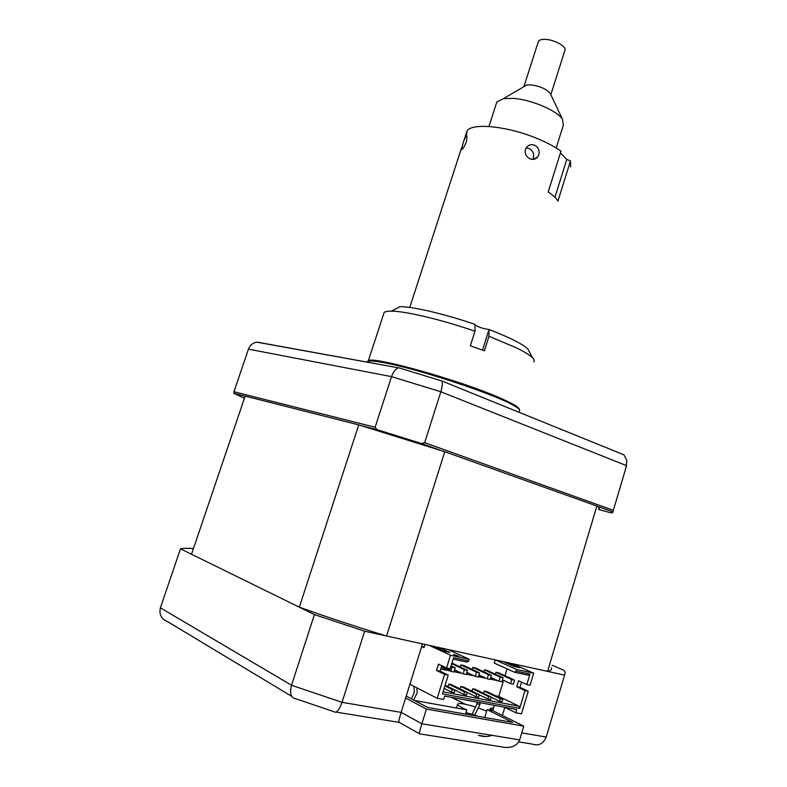 <?xml version="1.0" encoding="UTF-8"?>
<svg xmlns="http://www.w3.org/2000/svg" width="787" height="787" viewBox="0 0 787 787"><rect width="100%" height="100%" fill="white"/><g stroke="black" fill="none" stroke-linecap="round" stroke-linejoin="round"><path stroke-width="1.18" d="M391.365 311.15L399.993 306.674C412.791 306.527 445.206 314.082 475.043 324.411L474.984 331.229C441.704 319.689 405.364 311.081 391.365 311.15C387.588 311.121 385.177 311.563 384.125 312.478L368.296 360.879C370.943 355.34 460.818 380.436 500.581 398.212C513.331 403.82 519.558 407.568 519.253 409.466M533.753 361.853C534.717 360.918 534.314 359.561 532.543 357.77C529.887 355.134 524.467 351.819 516.292 347.805L488.973 336.265L488.924 329.438C509.622 337.446 522.588 343.958 527.811 348.956L529.425 351.956M474.984 331.229L470.36 345.818L484.389 350.815L488.973 336.265M384.125 312.478L383.584 314.131M488.924 329.438C483.897 328.917 479.263 327.451 475.033 325.021M538.81 154.783C539.774 150.435 538.328 147.228 534.471 145.142C531.284 144.08 528.618 144.838 526.473 147.405L525.45 149.412C524.585 153.701 526.139 156.859 530.123 158.876C533.202 159.938 535.74 159.279 537.728 156.898L538.81 154.783M526.05 148.045L529.08 148.507C532.878 150.563 534.284 153.75 533.311 158.049L532.74 159.387M554.933 197.291L566.768 159.436L570.486 160.932L570.644 166.942M570.486 160.932L557.963 201.049C556.379 198.314 553.123 195.284 548.195 191.949L560.983 151.173C554.687 146.648 546.572 142.358 536.636 138.296C506.779 125.881 471.216 122.605 466.976 131.154L466.563 136.112M466.484 141.581L466.976 136.318C466.189 135.708 465.087 137.391 463.661 141.365L461.389 149.54C462.422 149.815 464.123 147.169 466.484 141.581M566.768 159.436L560.423 152.944M556.193 147.986L563.374 125.113L562.43 119.181C557.039 110.564 531.087 99.496 513.213 98.375L503.424 98.631L496.843 101.956L496.292 103.697M550.684 94.361L550.113 93.161C546.06 88.793 539.587 86.029 530.694 84.848L526.769 84.996L503.424 98.631M550.841 94.706L564.781 50.673C567.427 47.004 554.658 39.566 545.214 39.37C541.584 39.252 539.321 39.911 538.416 41.357L538.16 42.154M538.416 41.357L523.876 86.678M551.412 667.779C552.061 669.57 550.782 670.77 547.585 671.39L386.565 636.014C356.186 626.757 327.117 617.146 299.335 607.18L191.526 554.255L245.15 396.097L358.744 424.882L299.335 607.18M386.565 636.014L444.763 451.728L358.744 424.882M547.585 671.39L596.851 506.041L444.763 451.728M598.818 508.53C600.048 508.313 599.389 507.477 596.851 506.041M366.89 362L367.293 361.577C368.798 360.682 373.51 360.918 381.439 362.256L382.364 362.423C414.021 367.598 494.236 393.923 513.419 405.335C518.663 408.266 520.61 410.204 519.272 411.129M244.423 398.232L233.828 393.343L233.946 391.749L375.133 427.252L377.15 429.682L361.528 425.728M233.828 393.343L245.111 396.205M233.946 391.749L248.446 349.143C249.951 345.326 252.706 342.984 256.719 342.138L257.093 342.197M375.133 427.252L391.533 376.639C393.146 372.084 395.408 369.142 398.32 367.804L256.975 342.089M441.792 450.764L421.478 443.514L424.655 442.688L613.348 510.32L613.024 511.914L597.284 506.287M421.478 443.514L377.15 429.682M424.655 442.688L440.858 391.769C442.284 386.997 442.648 383.417 441.94 381.006L398.507 367.726M613.348 510.32L626.57 465.658L440.858 391.769L391.533 376.639L248.446 349.143M441.94 381.006L623.943 454.837L626.855 460.493L625.999 467.576M613.024 511.914L612.561 512.76L610.81 512.809L598.553 509.445M486.661 711.123L478.27 707.916M475.574 707.031C464.34 703.617 458.319 702.712 457.522 704.316C457.709 705.093 459.254 706.234 462.156 707.729L466.78 709.864L414.434 700.45M478.073 716.327L472.466 714.439M472.013 714.301L465.943 712.609M465.491 714.104L466.78 709.864M492.721 710.651L490.399 708.457L493.656 707.641M193.445 548.608L193.11 548.529C187.532 548.126 183.322 548.234 180.479 548.834L314.416 614.588L364.656 631.204L342.02 702.319L401.134 712.383L422.481 643.904L364.656 631.204M314.416 614.588L291.515 685.251L342.02 702.319C339.118 710.218 336.521 713.376 334.219 711.792L295.548 698.669C290.865 697.882 289.527 693.406 291.515 685.251L160.391 607.83C158.935 614.47 161.296 619.044 167.483 621.573L291.731 696.367M519.666 739.888C516.547 746.696 509.946 748.919 499.834 746.568L419.687 733.868C418.832 734.783 419.55 731.418 421.852 723.774L519.666 739.888L523.768 726.155L492.741 710.661L487.114 709.628L512.681 722.436L427.557 707.405L406.21 696.092M419.687 733.868L399.294 722.407C398.271 723.194 398.891 719.859 401.134 712.383L421.852 723.774L426.397 709.077L523.768 726.155M180.479 548.834L160.391 607.83M517.305 665.91L517.639 664.808L564.554 675.108L565.253 672.521L563.787 670.249L552.169 665.251M487.114 709.628L484.733 717.498M405.61 698.01L426.397 709.077M492.741 710.661L494.344 705.349M504.811 707.395L502.372 715.472M564.554 675.108L546.208 737.055C543.315 743.833 538.633 746.174 532.14 744.069L518.79 741.895M492.042 735.333C487.753 736.858 483.375 736.898 478.899 735.461M443.73 651.154L434.316 646.786L440.523 648.154L449.957 652.512L443.73 651.154M500.257 698.787L499.519 701.227L502.126 701.729L502.863 699.289L500.257 698.787L484.32 691.075L486.917 691.586L502.863 699.289M483.631 693.367L484.32 691.075M491.167 697.164L499.519 701.227M488.56 696.544L487.812 699.004L490.458 699.505L491.206 697.056L488.56 696.544L472.672 688.802L475.309 689.314L491.206 697.056M471.954 691.153L472.672 688.802M479.332 694.842L487.812 699.004M476.656 694.252L475.899 696.731L478.594 697.252L479.352 694.773L476.656 694.252L460.828 686.48L463.513 687.012L479.352 694.773M460.09 688.9L460.828 686.48M464.556 691.93L463.789 694.429L466.534 694.951L467.291 692.452L464.556 691.93L448.777 684.129L451.512 684.66L475.899 696.731M447.941 686.569L448.777 684.129M448.019 686.589L463.789 694.429M452.24 689.56L451.463 692.088L454.256 692.619L455.024 690.101L452.24 689.56L444.901 685.91M445.127 685.172L455.024 690.101M444.134 688.409L451.463 692.088M440.858 668.734L448.629 670.327M454.04 671.439L460.985 672.855M466.347 673.957L473.115 675.354M478.437 676.446L485.048 677.794M490.331 678.876L496.784 680.204M502.008 681.276L503.168 681.788L501.939 681.532M502.539 679.889L502.116 681.296M497.837 680.696L490.242 679.142M486.1 678.296L478.358 676.702M474.168 675.846L466.268 674.223M462.018 673.357L453.961 671.704M449.662 670.819L440.779 668.999M495.672 695.816L498.751 696.416L503.168 681.788M469.17 659.25L450.498 655.217L446.563 667.976L450.194 668.724L453.597 657.696L468.659 660.932L469.17 659.25L447.96 649.501L495.18 659.87L494.216 663.048L514.59 672.265L528.372 675.207L529.956 674.095L526.818 684.552L518.525 680.745L516.725 686.746L525.008 690.592L519.686 708.369L519.076 706.224L443.071 691.832M519.076 706.224L498.751 696.416M519.686 708.369L442.451 693.859L448.226 675.108L444.586 674.37L436.48 670.426L438.438 664.09L446.563 667.976M436.48 670.426L440.11 671.163L441.802 665.694M448.226 675.108L440.11 671.163M504.516 707.247L515.8 712.776L521.496 713.829L528.254 691.252L519.961 687.395L521.545 682.132M515.8 712.776L516.774 709.54L444.616 696.072L443.573 699.476L437.198 698.305L409.909 684.247M444.586 674.37L437.198 698.305M450.498 655.217L429.407 645.429M421.665 646.55L424.006 647.652L425 644.464M424.193 647.052L421.675 646.501M526.818 684.552L530.054 685.221L533.665 673.18L512.091 663.589M495.18 659.87L516.666 669.511L516.183 671.134L514.59 672.265M529.956 674.095L516.183 671.134M516.666 669.511L533.665 673.18M519.961 687.395L516.725 686.746M525.008 690.592L528.254 691.252M504.998 675.748L507.074 668.861M509.592 664.513L509.927 663.382L519.548 667.661L513.911 666.441L504.31 662.152L509.927 663.382M459.067 656.407L454.709 655.463L453.646 654.44L459.067 656.407M440.12 649.472L440.523 648.154M453.155 659.132L467.065 662.103L468.659 660.932M451.738 663.726L464.399 669.717L463.12 673.879L454.552 669.786M463.12 673.879L466.179 674.508L467.458 670.347L451.945 663.038M464.399 669.717L467.458 670.347M475.269 676.367L478.27 676.987L479.529 672.855L463.917 665.546L460.936 664.917L476.529 672.236L475.269 676.367L466.839 672.373M460.936 664.917L460.297 666.973M476.529 672.236L479.529 672.855M498.948 681.217L501.85 681.808L503.08 677.755L487.369 670.485L484.477 669.885L500.178 677.154L498.948 681.217L490.773 677.4M484.477 669.885L483.887 671.832M500.178 677.154L503.08 677.755M450.853 666.579L452.063 667.15L450.764 671.35L441.438 666.864M441.664 666.127L450.99 670.603M450.764 671.35L453.873 671.99L455.161 667.789L451.079 665.851M452.063 667.15L455.161 667.789M510.488 683.578L513.34 684.169L514.56 680.145L498.801 672.895L495.958 672.305L511.707 679.545L510.488 683.578L502.45 679.84M495.958 672.305L495.387 674.193M511.707 679.545L514.56 680.145M472.8 667.415L488.452 674.715L487.212 678.817L490.163 679.417L491.403 675.325L475.742 668.035L472.8 667.415L472.19 669.422M487.212 678.817L478.909 674.902M488.452 674.715L491.403 675.325M480.031 704.326L474.856 714.862L471.984 714.35L477.158 703.794L480.031 704.326L479.824 702.634M476.814 702.073L477.05 704.021M413.972 686.343L414.316 692.678L411.335 698.807M413.657 700.037L417.238 692.688L416.766 687.779M482.52 350.126L488.934 329.783M451.6 697.371L465.147 704.237M485.815 736.514L478.447 735.314M398.773 722.318L336.157 712.107M521.751 732.894L546.208 737.055L547.339 733.238M527.811 348.956L532.543 357.77M409.752 307.461L461.723 147.326M463.661 141.365L466.976 131.154M537.728 156.898L533.616 159.328M550.113 93.161L562.43 119.181M496.843 101.956L488.943 126.491M381.439 362.256L382.462 362.404C415.782 367.352 492.573 392.516 513.419 405.335M398.32 367.804L256.719 342.138M626.855 460.493L626.058 467.38M456.391 707.995L457.522 704.316M490.399 708.457L489.888 710.14M465.353 704.276L451.797 697.41"/></g></svg>
